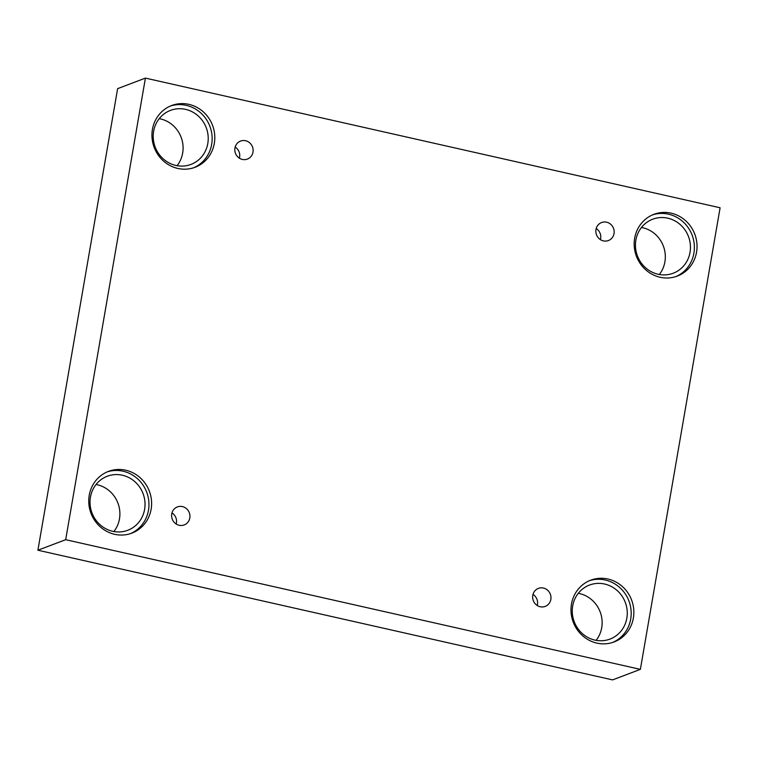 <?xml version="1.0" encoding="UTF-8"?>
<svg xmlns="http://www.w3.org/2000/svg" width="758" height="758" viewBox="0 0 758 758"><rect width="100%" height="100%" fill="white"/><g stroke="black" fill="none" stroke-linecap="round" stroke-linejoin="round"><path stroke-width="1.14" d="M145.413 78.102L117.632 88.639L37.9 550.223L612.587 679.898L640.368 669.361L720.1 207.777L145.413 78.102L65.681 539.696L37.9 550.223M171.981 512.901A9.627 9.105 -110.8 0 1 176.197 524.034M179.163 525.275A9.627 9.105 -110.8 0 1 171.659 516.549A9.627 9.105 -110.8 0 1 177.363 506.922A9.627 9.105 -110.8 0 1 189.292 512.702A9.627 9.105 -110.8 0 1 184.194 524.934A9.627 9.105 -110.8 0 1 179.163 525.275M533.007 594.367A9.627 9.105 -110.8 0 1 537.223 605.49M65.681 539.696L640.368 669.361M596.11 640.349A28.889 27.307 69.2 0 0 601.71 627.709A28.889 27.307 69.2 0 0 578.278 593.315M113.871 531.538A28.889 27.307 69.2 0 0 119.47 518.898A28.889 27.307 69.2 0 0 96.048 484.504M177.069 165.689A28.889 27.307 69.2 0 0 182.669 153.04A28.889 27.307 69.2 0 0 159.237 118.655M659.299 274.5A28.889 27.307 69.2 0 0 664.899 261.851A28.889 27.307 69.2 0 0 641.476 227.466M540.198 606.741A9.627 9.105 -110.8 0 1 532.694 598.015A9.627 9.105 -110.8 0 1 538.398 588.388A9.627 9.105 -110.8 0 1 550.317 594.168A9.627 9.105 -110.8 0 1 545.229 606.4A9.627 9.105 -110.8 0 1 540.198 606.741M603.387 240.883A9.627 9.105 -110.8 0 1 595.883 232.156A9.627 9.105 -110.8 0 1 601.587 222.53A9.627 9.105 -110.8 0 1 613.516 228.31A9.627 9.105 -110.8 0 1 608.418 240.542A9.627 9.105 -110.8 0 1 603.387 240.883M242.361 159.426A9.627 9.105 -110.8 0 1 234.847 150.69A9.627 9.105 -110.8 0 1 240.561 141.073A9.627 9.105 -110.8 0 1 252.48 146.853A9.627 9.105 -110.8 0 1 247.383 159.085A9.627 9.105 -110.8 0 1 242.361 159.426M596.878 643.116A33.02 31.201 -110.8 0 1 571.144 613.184A33.02 31.201 -110.8 0 1 590.709 580.192A33.02 31.201 -110.8 0 1 631.594 600.004A33.02 31.201 -110.8 0 1 614.113 641.941A33.02 31.201 -110.8 0 1 596.878 643.116M114.638 534.305A33.02 31.201 -110.8 0 1 88.904 504.373A33.02 31.201 -110.8 0 1 108.47 471.381A33.02 31.201 -110.8 0 1 149.354 491.193A33.02 31.201 -110.8 0 1 131.883 533.13A33.02 31.201 -110.8 0 1 114.638 534.305M177.836 168.447A33.02 31.201 -110.8 0 1 152.102 138.524A33.02 31.201 -110.8 0 1 171.668 105.523A33.02 31.201 -110.8 0 1 212.543 125.345A33.02 31.201 -110.8 0 1 195.071 167.281A33.02 31.201 -110.8 0 1 177.836 168.447M660.076 277.257A33.02 31.201 -110.8 0 1 634.332 247.335A33.02 31.201 -110.8 0 1 653.898 214.334A33.02 31.201 -110.8 0 1 694.783 234.156A33.02 31.201 -110.8 0 1 677.311 276.092A33.02 31.201 -110.8 0 1 660.076 277.257M635.877 240.106A28.889 27.307 -110.8 0 1 652.714 219.204A28.889 27.307 -110.8 0 1 688.482 236.543A28.889 27.307 -110.8 0 1 673.199 273.231A28.889 27.307 -110.8 0 1 645.589 267.782A28.889 27.307 -110.8 0 1 635.877 240.106M675.975 276.556A33.02 31.201 69.2 0 0 692.13 235.16A33.02 31.201 69.2 0 0 652.591 214.874M153.637 131.295A28.889 27.307 -110.8 0 1 170.474 110.393A28.889 27.307 -110.8 0 1 206.252 127.732A28.889 27.307 -110.8 0 1 190.959 164.42A28.889 27.307 -110.8 0 1 163.358 158.972A28.889 27.307 -110.8 0 1 153.637 131.295M193.735 167.745A33.02 31.201 69.2 0 0 209.9 126.349A33.02 31.201 69.2 0 0 170.351 106.063M90.448 497.153A28.889 27.307 -110.8 0 1 107.285 476.242A28.889 27.307 -110.8 0 1 143.054 493.581A28.889 27.307 -110.8 0 1 127.77 530.278A28.889 27.307 -110.8 0 1 100.16 524.82A28.889 27.307 -110.8 0 1 90.448 497.153M130.547 533.604A33.02 31.201 69.2 0 0 146.701 492.198A33.02 31.201 69.2 0 0 107.162 471.912M572.688 605.964A28.889 27.307 -110.8 0 1 589.516 585.053A28.889 27.307 -110.8 0 1 625.293 602.392A28.889 27.307 -110.8 0 1 610 639.089A28.889 27.307 -110.8 0 1 582.4 633.631A28.889 27.307 -110.8 0 1 572.688 605.964M612.777 642.414A33.02 31.201 69.2 0 0 628.941 601.009A33.02 31.201 69.2 0 0 589.392 580.723M235.169 147.052A9.627 9.105 -110.8 0 1 239.386 158.176M596.205 228.509A9.627 9.105 -110.8 0 1 600.421 239.642"/></g></svg>
